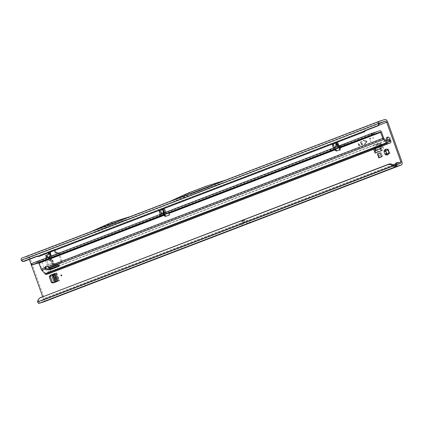 <?xml version="1.0" encoding="UTF-8"?>
<svg xmlns="http://www.w3.org/2000/svg" width="423" height="423" viewBox="0 0 423 423"><rect width="100%" height="100%" fill="white"/><g stroke="black" fill="none" stroke-linecap="round" stroke-linejoin="round"><path stroke-width="0.32" stroke-dasharray="2.12 1.59" d="M373.604 137.909A0.523 0.423 -107.4 0 0 372.816 138.21A0.523 0.423 -107.4 0 0 373.604 137.909M47.619 257.454A1.052 0.629 -111 0 1 47.461 257.723L46.694 258.411A1.052 0.629 69 0 0 46.593 259.511L48.048 263.561A1.052 0.629 69 0 0 48.999 264.364L53.393 262.984L53.012 263.212L53.721 265.189L52.722 265.507L54.424 264.851L52.145 263.471L51.395 261.377L50.057 260.668L49.01 259.421L49.02 257.776L49.036 259.41L50.046 260.616L51.352 261.345M51.299 261.335L49.396 260.748L48.058 259.611L48.386 257.898C47.667 259.199 48.011 260.161 49.422 260.79L51.32 261.377L52.013 263.524L53.012 263.212L52.209 260.975L51.056 260.351A1.824 0.841 118.2 0 0 50.876 259.072L50.876 259.072A1.824 0.841 118.2 0 0 50.771 259.035L51.923 259.653A1.824 0.841 -61.8 0 1 52.034 259.69L52.034 259.69A1.824 0.841 -61.8 0 1 52.209 260.975L53.044 260.785L54.35 263.793L53.483 263.064L52.447 263.725L51.86 263.555L53.309 263.011M52.018 259.748L50.12 259.167A1.824 1.327 107.1 0 1 50.734 260.288L53.002 260.795A1.824 1.787 -101.6 0 0 52.077 259.764L52.018 259.748A1.824 1.327 107.1 0 1 52.637 260.875L53.721 265.189L61.605 262.17A1.052 0.846 -107.4 0 0 62.038 260.88L59.336 253.329A1.052 0.846 -107.4 0 0 58.411 252.594L57.068 252.653A1.052 0.846 72.6 0 1 56.143 251.918L55.656 250.569A1.052 0.846 -107.4 0 0 54.514 249.882L50.95 251.246L50.469 251.881L49.528 251.859L50.95 251.246L48 252.309L48.206 252.891L48 252.309L53.515 250.194A1.052 0.846 -107.4 0 1 54.445 250.501M51.056 260.351L50.009 259.109L50.02 257.459A1.824 0.772 -158.7 0 1 50.681 258.448A1.824 0.772 -158.7 0 1 50.601 258.569L50.771 259.035L50.12 259.167L49.671 259.024L49.951 258.702A1.824 1.369 -143.5 0 0 49.697 257.396C48.925 258.712 49.274 259.674 50.734 260.288M112.751 223.968L113.279 223.783L112.751 223.968M386.638 154.474A0.703 0.56 -107.4 0 0 387.405 154.236L387.764 153.306M387.754 139.844A1.93 1.549 -107.4 0 0 389.483 140.563A1.93 1.549 -107.4 0 0 390.35 138.168A1.93 1.549 -107.4 0 0 388.325 136.883A1.93 1.549 -107.4 0 0 387.859 137.147M397.821 162.998L398.82 162.686C400.01 164.394 399.566 165.652 397.477 166.451L396.89 164.801L398.096 164.172M395.182 165.102L395.653 165.277L400.528 163.41M199.238 190.847L199.767 190.667L199.238 190.847M49.02 257.776L49.507 256.528L48.671 254.191L49.703 253.974L48.994 251.997L49.703 253.974L50.083 253.747M389.049 153.38L389.297 153.512A0.703 0.56 -107.4 0 0 389.705 152.296L388.88 151.746A1.576 1.264 -107.4 0 0 388.573 150.895L388.853 149.922A0.703 0.56 -107.4 0 0 387.78 149.271L387.695 149.488M387.42 150.202A1.576 1.264 -107.4 0 0 387.119 150.25A1.576 1.264 -107.4 0 0 387.019 150.287M386.744 150.461L385.887 149.996A0.703 0.56 -107.4 0 0 385.184 150.25M387.965 153.285A1.576 1.264 -107.4 0 0 388.065 153.258A1.576 1.264 -107.4 0 0 388.441 153.047M401.85 161.523L398.82 162.686A2.104 1.687 -107.4 0 0 397.488 162.448A2.104 1.687 -107.4 0 0 397.017 162.707M21.822 258.146L27.358 256.407A3.157 1.882 69 0 1 30.218 258.813L44.394 298.4A3.157 1.882 69 0 1 43.786 301.885M375.37 150.837L376.068 152.788L382.27 150.414L380.192 144.608L379.193 144.92L377.734 143.455L378.733 143.143L380.192 144.608M374.678 148.901L373.99 146.982L374.17 144.888L378.733 143.143M378.326 153.427L379.743 157.382L382.376 156.378L380.959 152.423L378.326 153.427L380.166 157.07L379.743 157.382M54.181 273.76L54.583 273.655L57.19 281.496L58.749 280.898L55.958 273.11L54.192 273.792M56.957 281.517L54.017 282.643M379.902 146.903L379.193 144.92M373.699 149.277L372.991 147.299L373.99 146.982M374.17 144.888L373.171 145.2L372.991 147.299M373.171 145.2L377.734 143.455M54.424 264.851L54.9 264.253L55.677 264.444L54.424 264.851L60.605 262.487A1.052 0.846 -107.4 0 0 61.044 261.192L58.337 253.641A1.052 0.846 -107.4 0 0 58.221 253.398M52.722 265.507L52.013 263.524L52.722 265.507M396.34 166.884L395.754 165.24L250.702 220.78L245.065 220.119L243.431 220.632L248.338 221.52L250.702 220.78L395.653 165.277M379.357 123.495L27.944 258.056A1.401 0.835 69 0 1 29.219 259.125L29.314 259.384M42.66 296.666L43.395 298.712A1.401 0.835 69 0 1 43.098 300.272A1.401 0.835 69 0 1 43.067 300.282L243.875 223.392A1.401 0.835 -111 0 0 243.902 223.381L43.098 300.272M248.338 221.52L240.978 224.301L241.496 221.805A1.962 1.169 -111 0 1 242.056 221.028A1.962 1.169 -111 0 1 242.093 221.018L244.52 220.198L243.727 220.505L244.203 221.821A1.401 0.835 -111 0 1 244.293 222.16A1.401 0.835 -111 0 1 243.902 223.381M244.52 220.198A1.962 1.576 72.6 0 1 244.594 220.172A1.962 1.576 72.6 0 1 245.065 220.119M386.765 140.172A1.93 1.549 -107.4 0 0 388.483 140.875A1.93 1.549 -107.4 0 0 389.435 139.754M339.415 147.791L339.288 146.829A0.672 0.539 -107.4 0 0 338.516 146.221L336.692 146.918L338.426 145.977A0.931 0.746 -107.4 0 1 339.495 146.823L339.621 147.764M339.859 149.531L340.002 150.625L339.664 149.642M52.013 263.524L51.215 261.287M48.708 254.286L46.176 255.064M48.772 254.249L49.533 256.412L49.01 259.421M50.02 257.459L50.506 256.211C51.331 255.735 51.442 255.619 50.839 255.857M52.077 263.487L47.683 264.867A1.052 0.629 69 0 1 46.731 264.063L45.282 260.013A1.052 0.629 69 0 1 45.383 258.918L46.144 258.226A1.052 0.629 -111 0 0 46.303 257.956M192.053 193.755L210.977 186.511L192.053 193.755L174.424 201.861L375.873 124.447L376.243 126.54M206.826 187.817L225.496 182.027L225.406 182.371L170.374 203.447L170.268 203.162L170.374 203.447L92.098 233.628L91.928 233.158L109.557 225.057L130.67 218.326L130.834 218.797M396.404 164.706L396.235 166.926M251.061 222.514L250.966 222.175L245.213 224.38A3.157 1.882 -111 0 1 245.028 224.655M240.978 224.301L243.875 223.392M37.531 301.89L43.067 300.282M37.055 256.423L38.726 256.518M23.979 261.366A2.104 1.66 85.7 0 1 22.329 260.134L21.256 260.214M96.084 231.857L134.821 217.02L113.713 223.756L96.084 231.857L92.145 233.094L92.098 233.628M379.346 123.4L225.406 182.371L225.306 182.091M134.821 217.02L130.881 218.257L130.786 218.606M225.496 182.027L379.394 123.098M174.424 201.861L130.67 218.326M27.944 258.056L22.297 260.055L21.15 259.711M339.495 147.764L339.368 146.802A0.672 0.539 -107.4 0 0 338.596 146.194L336.692 146.918M336.734 146.633L338.426 145.977M340.002 150.625L339.574 146.797A0.931 0.746 -107.4 0 0 338.511 145.951M340.087 150.599L339.806 150.699M339.886 150.678L339.743 149.605L340.541 149.351A0.878 0.703 -107.4 0 0 340.843 148.24L339.717 146.554L338.997 146.4L339.383 146.681A1.755 1.047 -111 0 0 339.257 146.612L379.949 130.749M36.568 256.28L37.636 256.195M187.902 195.061L170.268 203.162M22.297 260.055L92.045 233.438M210.421 184.851L191.429 192.121L173.8 200.222L169.612 201.544M191.429 192.121L187.273 193.427M22.408 259.796L91.928 233.158M210.977 186.511L229.456 180.785M91.283 231.566L130.326 216.597M225.152 180.283L228.901 179.125L224.946 180.367M228.901 179.125L173.8 200.222M40.804 297.448A7.011 5.599 -120.8 0 0 38.44 301.35L38.334 301.499M394.823 165.224L38.096 301.821L38.683 303.471M113.713 223.756L109.557 225.057M116.341 222.747L112.185 224.053M130.527 216.518L134.265 215.36M115.786 221.086L95.455 230.218M113.089 222.117L108.933 223.423M241.982 225.819L242.68 222.667L244.404 222.123L245.213 224.38M242.686 222.667L244.404 222.123M248.428 223.355L243.484 222.361L245.255 221.811L243.537 222.355L248.639 223.275M250.966 222.175L245.255 221.811M246.366 222.239L242.289 221.499A1.962 1.57 -79.7 0 1 243.431 220.632A1.962 1.576 72.6 0 0 242.961 220.684A1.962 1.962 0 0 0 242.844 220.727A1.962 1.169 69 0 0 242.289 221.499L241.496 221.805M242.093 221.018L243.727 220.505M54.9 264.253L54.35 263.793M55.667 264.444L54.414 264.856M48.555 254.318L48.904 253.826M49.338 252.457L49.528 251.859M51.003 256.158A1.824 1.369 36.5 0 1 51.093 257.163L50.601 258.569L49.951 258.702L51.093 257.163M49.703 253.974L50.506 256.211A1.824 0.772 -158.7 0 1 51.167 257.2L51.167 257.2A1.824 0.772 -158.7 0 1 51.088 257.316M50.009 259.109L50.691 258.818L51.236 255.735M50.057 260.668L49.422 260.79M381.271 150.731A2.104 1.253 -111 0 1 381.572 148.462A2.104 1.253 -111 0 1 381.72 148.388A2.104 1.253 -111 0 1 381.763 148.373L382.286 147.801L380.473 148.499M376.084 147.453L374.995 147.193L375.508 145.2L380.071 143.455L381.165 144.941L382.286 145.078L381.102 144.851L374.995 147.193L376.084 147.453A0.703 0.418 -111 0 0 376.158 147.701L377.015 149.694A2.104 1.253 -111 0 1 376.65 152.238A2.104 1.253 -111 0 1 376.607 152.254L382.81 149.879A2.104 1.253 69 0 0 382.852 149.864A2.104 1.253 69 0 0 383.217 147.32L377.015 149.694M376.639 145.412L381.202 143.667L382.233 145.063L376.126 147.405L376.639 145.412L375.508 145.2M381.202 143.667L380.071 143.455M382.27 150.414L382.81 149.879M376.158 147.701L382.36 145.327L383.217 147.32M375.413 148.621L375.227 148.182L381.43 145.808A2.453 1.465 -111 0 1 381.165 144.941M381.43 145.808L382.286 147.801M375.561 150.747L382.218 148.23M376.095 150.54L382.228 148.224M375.227 148.182A2.453 1.465 -111 0 1 374.963 147.315M382.355 150.022L376.607 152.254M376.147 152.396L376.068 152.788M380.018 152.904L381.937 156.706L381.435 156.864M379.294 157.684L381.937 156.706M379.309 157.71L378.807 157.869M380.959 152.423L382.794 156.061L382.376 156.378M380.166 157.07L382.794 156.061M53.124 282.982L54.123 282.67M56.968 281.544L57.75 281.21M55.958 273.11L56.756 272.904L55.804 273.3L58.591 281.084L55.196 282.189M56.661 281.818L55.249 282.167M55.318 281.184L53.266 275.458L53.874 274.099L56.619 281.766L55.318 281.184L53.959 281.639M53.266 275.458L51.907 275.907M56.841 281.744L54.054 273.961L52.521 274.553M53.869 274.03L52.558 274.469M54.054 273.961L55.804 273.3M54.207 273.84L54.948 273.559L57.734 281.343L54.948 273.559M54.583 273.655L55.038 273.512M57.369 281.438L57.829 281.295M55.35 282.252L57.734 281.343M58.591 281.084L59.543 280.687L59.141 280.793L56.354 273.004M55.894 273.152L58.686 280.935L59.141 280.793M44.225 258.86L48.46 257.411L44.225 258.86M37.441 261.499L40.143 260.573L37.441 261.499M52.161 255.862L54.863 254.937L52.161 255.862M339.584 146.162L338.58 146.3L339.759 146.083A0.349 0.349 -79.8 0 0 339.939 146.067L339.584 146.162A0.349 0.28 72.6 0 1 339.299 146.083M161.438 214.334L162.665 213.726L161.406 213.874A0.349 0.28 72.6 0 1 161.263 214.302L161.438 214.334A0.349 0.349 -79.8 0 0 161.665 214.043L162.295 210.146C162.866 210.141 163.505 211.103 164.214 213.044L164.621 212.869C163.273 210.088 162.353 209.359 161.861 210.686L161.406 213.874L159.323 214.905L159.688 214.752L160.164 216.068M168.957 213.039L168.486 211.722L334.091 148.304L329.824 149.647L333.081 148.357L339.759 146.083A0.349 0.349 -79.8 0 1 339.574 145.988L339.024 146.4L337.395 143.788L339.352 146.559M338.807 147.976L336.967 146.813L335.64 144.084L335.116 147.394C335.132 148.489 335.973 148.806 337.654 148.341M359.814 144.449L359.703 144.121L358.715 144.306L358.048 142.837L358.916 145.697A0.523 0.423 -107.4 0 0 359.487 146.041L360.608 145.422L359.175 145.597L359.027 144.751L359.814 144.449L359.693 144.121M359.613 144.148L358.635 144.333L357.969 142.863L358.831 145.724A0.523 0.423 -107.4 0 0 359.407 146.067L360.528 145.449L359.365 145.708M371.108 138.025L369.914 138.855L370.781 141.716L369.649 138.956A0.523 0.423 72.6 0 1 369.866 138.31L371.108 138.025M371.029 138.051L369.834 138.881L370.701 141.742L369.57 138.982A0.523 0.423 72.6 0 1 369.787 138.337L371.029 138.051M362.442 143.445L362.331 143.111L361.342 143.302L360.978 142.281L362.173 141.446L360.93 141.737A0.523 0.423 72.6 0 0 360.713 142.382L361.543 144.687A0.523 0.423 -107.4 0 0 362.114 145.031L363.235 144.417L361.988 144.708L361.58 143.963L362.432 143.254L361.342 143.302M361.263 143.328L360.972 142.091L362.093 141.472L360.93 141.737M360.851 141.758A0.523 0.423 72.6 0 0 360.634 142.403L361.464 144.714A0.523 0.423 -107.4 0 0 362.035 145.057L363.156 144.439L361.993 144.703M337.422 150.699A2.104 1.687 -107.4 0 0 337.792 150.636A2.104 1.687 -107.4 0 0 337.871 150.609A2.104 1.687 -107.4 0 0 337.966 150.572L340.541 149.351M366.841 141.858A0.523 0.423 -107.4 0 0 366.524 140.959L363.05 140.378L363.045 140.722L366.646 141.419L364.356 144.38L364.52 144.677L366.762 141.879A0.523 0.423 -107.4 0 0 366.445 140.986L362.971 140.404L362.966 140.743L366.567 141.446L364.277 144.407L364.436 144.698L366.762 141.879M344.158 144.232L339.923 145.676L344.158 144.232L344.576 145.39M385.808 140.536L50.099 269.086L48.809 270.043L48.555 272.031A0.703 0.418 -111 0 1 48.407 272.708A0.703 0.418 -111 0 1 48.365 272.724L46.001 273.47A0.703 0.418 -111 0 1 45.584 273.295L42.205 269.647A1.401 0.835 -111 0 1 41.771 268.917L39.291 261.99A1.755 1.047 69 0 0 38.26 261.583L31.413 263.703M169.174 213.218L169.766 212.531L168.486 211.722L159.688 214.752M159.571 210.485L162.871 209.448A1.052 0.629 -111 0 1 163.844 210.31L164.737 213.123L164.468 213.541L162.665 213.726M38.26 261.583L164.468 213.541A1.755 1.047 69 0 1 164.595 213.61L164.737 213.123A2.104 1.253 69 0 0 164.727 213.123L164.621 212.869M164.563 214.762L164.261 213.737L164.595 213.61M164.261 213.737L165.113 214.953L42.163 262.033C42.004 261.678 41.047 261.663 39.291 261.99M339.717 146.554L340.06 147.558L339.558 147.743L337.861 146.532L336.967 146.813M340.06 147.558L339.463 147.749M162.866 215.27L162.961 213.292M160.581 215.91L161.295 214.852L161.2 213.864M164.753 212.605L164.684 214.382M164.811 212.732L165.7 212.452L165.541 214.091M334.503 147.712L334.752 149.25L333.879 148.764L334.413 147.542M338.532 144.936L338.997 146.4A2.104 1.253 -111 0 0 338.987 146.395L339.188 146.659M335.116 147.394L333.361 147.944L333.879 148.764M339.23 147.796L335.64 144.084M337.861 146.532L337.052 143.989A1.052 0.629 69 0 0 336.079 143.127L332.779 144.164M381.535 132.082L339.838 147.997M159.963 216.179L159.492 214.858L161.263 214.302A0.349 0.349 -79.8 0 0 161.491 214.012L161.861 210.686M50.099 269.086L50.58 271.497L48.196 272.248L44.605 268.515A1.052 0.629 -111 0 1 44.283 267.971L42.163 262.033M58.839 265.581L58.993 265.517A1.052 0.703 -159.4 0 0 59.342 265.2A1.052 0.703 -159.4 0 0 58.903 264.322A1.052 0.703 -159.4 0 0 57.718 264.137L49.962 267.109A0.703 0.465 20.6 0 1 49.01 266.85A1.93 1.285 -159.4 0 0 48.999 266.834L48.629 267.812M168.296 215.487L168.925 215.296A2.104 1.687 -107.4 0 0 168.941 215.291A2.104 1.687 -107.4 0 0 169.998 213.086L169.2 213.335M47.672 266.617L48.471 266.368A1.93 1.549 -107.4 0 0 46.985 265.93A1.93 1.549 -107.4 0 0 46.604 266.12M49.718 269.24L50.538 269.181L49.523 269.99A1.401 1.11 -94.3 0 0 49.089 271.582L49.195 271.984A1.755 1.047 -111 0 1 48.788 273.686M388.441 139.796L50.538 269.181M362.363 143.471L361.501 143.989L361.988 144.708M359.735 144.476L358.942 144.777L359.286 145.734M383.984 138.564L48.999 266.834L48.471 266.368L383.661 138.02M335.465 149.081L334.091 148.304L334.567 149.626M335.756 149.615L169.998 213.086L169.766 212.531M161.295 214.852L160.153 214.472M164.341 213.573L164.214 213.044L164.727 213.123M339.024 146.4L339.103 146.612A0.349 0.349 0 0 1 338.929 146.427L338.881 146.141L339.024 146.4M338.738 146.443L336.047 147.373A0.349 0.28 72.6 0 1 335.672 147.156L338.395 146.115M53.044 260.785L50.649 258.823M387.405 154.236L386.633 154.48M396.473 163.585L44.394 298.4M30.218 258.813L387.674 121.935M393.157 164.785L248.142 220.314M29.219 259.125L378.934 125.213M244.203 221.821L43.395 298.712M49.523 256.359L48.386 257.898M55.656 250.569L54.662 250.881M54.514 249.882L53.515 250.194M56.143 251.918L55.143 252.235M57.068 252.653L56.069 252.965M58.411 252.594L57.412 252.912M59.336 253.329L58.337 253.641M62.038 260.88L61.044 261.192M61.605 262.17L60.605 262.487M27.358 256.407L384.814 119.529M39.783 303.148L39.191 301.499M38.44 301.35L393.882 165.25M389.705 152.296L388.933 152.539M389.297 153.512L388.986 153.607M385.887 149.996L385.115 150.239M388.853 149.922L388.087 150.16M242.68 222.667L243.484 222.361L242.622 222.752M244.594 220.172L242.961 220.684A1.962 1.576 72.6 0 0 242.887 220.711A1.962 1.169 69 0 0 242.844 220.727L242.056 221.028M48.999 264.364L47.683 264.867M48.048 263.561L46.731 264.063M46.593 259.511L45.282 260.013M46.694 258.411L45.383 258.918M47.461 257.723L46.144 258.226M50.464 256.37L49.697 257.396M49.533 256.412L48.396 257.951L49.042 257.819L49.586 256.322L48.894 253.853M51.204 261.24L50.046 260.616L49.036 259.41M163.653 213.023L163.5 214.805M335.571 144.206L339.156 147.817M337.966 150.572L337.168 150.821M162.628 213.419L162.955 213.314M337.929 144.322L338.881 146.141M45.584 273.295L387.362 142.213M46.107 267.939L42.205 269.647M41.771 268.917L45.985 267.32M387.574 142.302L48.196 272.248L46.001 273.47M48.365 272.724L50.559 271.508L389.932 141.557L50.564 271.508M387.373 142.228L48.555 272.031M48.809 270.043L49.523 269.99M48.449 271.629L49.089 271.582M49.01 266.85L48.645 267.828M49.962 267.109L49.597 268.087M57.718 264.137L57.348 265.115M340.843 148.24L340.044 148.494M168.925 215.296L168.164 215.54M49.195 271.984L390.884 141.15M162.511 213.678L162.982 214.995L163.146 213.218M165.256 212.711L165.731 214.033M330.511 149.351L330.982 150.667M330.3 149.515L330.749 150.762M333.081 148.357L333.557 149.673M31.54 263.624L32.011 264.941L31.54 263.619M31.947 263.566L32.423 264.888M337.052 143.989L338.104 143.587M164.896 209.908L163.844 210.31M336.079 143.127L337.131 142.725M163.923 209.047L162.871 209.448M335.91 147.067L336.047 147.378L334.371 147.902M345.21 143.831L345.639 145.026M342.017 144.83L342.487 146.152M340.964 145.232L341.44 146.554M113.279 223.783L112.83 223.571L112.618 224.021M387.087 154.554L386.088 154.866M388.325 136.883L387.325 137.195M199.767 190.667L199.323 190.456L199.106 190.905M130.876 218.263L170.464 203.103M397.488 162.448L396.488 162.765M54.556 249.866L53.557 250.183M22.403 259.796L92.135 233.094M395.225 165.314L396.166 166.911M400.555 163.4L397.028 164.748M389.483 140.563L388.483 140.875M389.689 153.56L388.695 153.872M385.496 149.948L384.502 150.26M388.097 148.954L387.098 149.266M375.867 124.452L379.457 123.051M382.852 149.864L376.65 152.238M382.344 150.022L376.142 152.402M55.106 273.491L57.893 281.279M56.756 272.904L59.543 280.687M55.831 273.168L58.617 280.951M43.178 259.304L43.654 260.626M36.78 261.779L37.25 263.101M51.495 256.142L51.971 257.464M159.323 214.905L159.794 216.222M59.342 265.2L58.971 266.178M337.792 150.636L336.994 150.889M168.941 215.291L168.143 215.545M46.985 265.93L46.186 266.178M329.824 149.647L330.294 150.963M50.58 271.497L48.407 272.708M334.54 147.812L334.799 149.24M335.783 144.153L339.357 147.754M54.863 254.937L55.334 256.259M40.143 260.573L40.619 261.895M48.46 257.411L48.931 258.733M346.257 143.386L346.728 144.703M339.923 145.676L340.393 146.998"/><path stroke-width="0.63" d="M385.559 153.829L386.411 152.677A1.576 1.264 72.6 0 1 386.21 152.269A1.576 1.264 72.6 0 1 386.109 151.825L384.19 151.154A0.703 0.56 -107.4 0 0 384.19 151.154A2.982 2.39 -107.4 0 0 384.359 152.925A2.982 2.39 -107.4 0 0 385.348 154.379L385.559 153.829L386.326 153.586A0.703 0.56 -107.4 0 0 386.638 154.474M61.742 275.257A0.523 0.423 -107.4 0 0 60.954 275.558A0.523 0.423 -107.4 0 0 61.742 275.257M385.184 150.25A0.703 0.56 -107.4 0 0 385.48 151.212L386.305 151.762A1.576 1.264 -107.4 0 0 386.411 152.206A1.576 1.264 -107.4 0 0 386.611 152.613L386.411 152.677M389.049 153.38L388.24 153.11A1.576 1.264 72.6 0 1 387.865 153.322A1.576 1.264 72.6 0 1 387.563 153.369L386.13 154.85A2.982 2.39 -107.4 0 0 388.7 153.866A0.703 0.56 -107.4 0 0 388.996 152.983A2.982 2.39 -107.4 0 0 387.843 149.753A0.703 0.56 -107.4 0 0 387.061 149.282A2.982 2.39 -107.4 0 0 384.486 150.265A0.703 0.56 -107.4 0 0 384.184 151.133M385.348 154.379A0.703 0.56 -107.4 0 0 386.13 154.85M389.435 139.754A1.93 1.549 -107.4 0 0 389.35 138.48A1.93 1.549 -107.4 0 0 387.325 137.195A1.93 1.549 -107.4 0 0 386.458 139.59A1.93 1.549 -107.4 0 0 386.765 140.172M387.859 137.147A1.93 1.549 -107.4 0 0 387.457 139.273A1.93 1.549 -107.4 0 0 387.754 139.844M396.235 166.926L397.816 166.324M387.695 149.488L387.225 150.265L387.061 149.282M387.019 150.287A1.576 1.264 -107.4 0 0 386.744 150.461L386.543 150.525A1.576 1.264 72.6 0 1 386.918 150.313A1.576 1.264 72.6 0 1 387.225 150.265M386.611 152.613L386.326 153.586M387.563 153.369L387.764 153.306A1.576 1.264 -107.4 0 0 387.965 153.285M397.017 162.707A2.104 1.687 -107.4 0 0 396.473 163.585L396.404 164.706M394.823 165.224L395.415 166.874L401.115 165.06A3.157 1.882 -111 0 0 401.184 165.033A3.157 1.882 -111 0 0 401.85 161.523L387.674 121.935A3.157 1.882 -111 0 0 384.814 119.529L379.278 121.269A2.104 1.253 -111 0 0 379.235 121.285A2.104 1.253 -111 0 0 378.606 122.834L379.41 123.082L385.406 121.179A1.401 0.835 -111 0 1 386.675 122.247L400.851 161.84A1.401 0.835 -111 0 1 400.555 163.4A1.401 0.835 -111 0 1 400.528 163.41L392.972 165.79A7.011 5.599 -120.8 0 0 387.537 164.801L388.441 164.261A7.011 5.599 59.2 0 1 393.882 165.25M375.513 150.762L375.561 150.747A2.104 1.253 69 0 0 375.513 150.762A2.104 1.253 69 0 0 375.37 150.837L374.678 148.901M54.192 273.792L50.337 275.199L49.285 276.769L50.284 276.457L51.331 274.881M54.017 282.643L52.336 282.183L50.284 276.457M375.37 150.837A2.104 1.253 69 0 0 375.069 153.105L381.271 150.731L379.902 146.903M375.069 153.105L373.699 149.277M48.671 254.191L48.206 252.891L48.671 254.191M58.221 253.398A1.052 0.846 -107.4 0 0 57.412 252.912L56.069 252.965A1.052 0.846 72.6 0 1 55.143 252.235L54.662 250.881A1.052 0.846 -107.4 0 0 54.445 250.501M398.096 164.172L397.821 162.998A2.104 1.687 -107.4 0 0 396.488 162.765A2.104 1.687 -107.4 0 0 395.473 163.897L395.182 165.102M29.314 259.384L42.66 296.666M339.621 147.764L339.859 149.531M339.664 149.642L339.415 147.791M377.39 153.909L378.807 157.869L381.435 156.864L380.018 152.904L377.39 153.909L379.294 157.684M52.336 282.183L51.336 282.501L53.124 282.982L57.75 281.21L54.964 273.427L50.337 275.199M51.336 282.501L49.285 276.769M51.315 256.042L50.485 253.641L50.437 252.034M50.506 256.211C51.331 255.735 51.442 255.619 50.839 255.857A1.824 1.369 36.5 0 1 51.003 256.158M49.703 253.974L47.487 254.561A1.052 0.629 69 0 0 47.466 254.567A1.052 0.629 69 0 0 47.244 255.741L47.561 256.629A1.052 0.629 -111 0 1 47.619 257.454M46.155 255.074L46.176 255.064A1.052 0.629 69 0 0 46.155 255.074A1.052 0.629 69 0 0 45.927 256.243L46.25 257.131A1.052 0.629 -111 0 1 46.303 257.956M396.34 166.884L251.061 222.514L250.966 222.175L251.061 222.514L43.659 301.932A3.157 1.882 69 0 0 43.722 301.911A3.157 1.882 69 0 0 43.786 301.885M245.028 224.655A3.157 1.882 -111 0 1 244.531 225.02A3.157 1.882 -111 0 1 244.468 225.041M387.537 164.801L40.592 297.649A7.011 5.599 -120.8 0 0 39.899 297.988A7.011 5.599 -120.8 0 0 37.531 301.89L38.683 303.471L43.659 301.932M130.527 216.518L111.63 222.387L91.273 231.54L21.822 258.146A2.104 1.253 69 0 0 21.774 258.157A2.104 1.253 69 0 0 21.15 259.711L21.256 260.214A2.104 1.66 -94.3 0 0 22.911 261.451A2.104 1.66 -94.3 0 0 23.286 261.366L36.568 256.28L38.726 256.518L364.647 131.722L365.377 130.702L376.243 126.54L378.4 125.636L377.591 125.694A2.104 1.66 -94.3 0 0 378.685 123.352L379.346 123.4L378.4 125.636M23.286 261.366L24.354 261.282L37.055 256.423M24.354 261.282A2.104 1.66 85.7 0 1 23.979 261.366L22.911 261.451M396.473 163.585L393.157 164.785M337.38 148.425L330.294 150.963L334.567 149.626L334.958 149.864A2.104 1.687 -107.4 0 0 336.994 150.889A2.104 1.687 -107.4 0 0 337.073 150.863A2.104 1.687 -107.4 0 0 337.168 150.821L339.743 149.605L339.495 147.764M37.658 256.602L363.574 131.802L364.309 130.781L377.591 125.694M364.309 130.781L365.377 130.702M363.574 131.802L364.647 131.722M379.87 122.919L379.352 123.294M21.256 260.214L378.685 123.352L378.606 122.834M225.152 180.283L206.271 186.152L187.273 193.427L169.623 201.565L224.793 180.441M206.271 186.152L224.782 180.415M111.63 222.387L130.157 216.682L169.618 201.549L130.326 216.597M130.157 216.682L21.774 258.157M224.946 180.367L379.193 121.301M38.683 303.471L395.415 166.874C394.606 167.096 393.792 166.731 392.972 165.79L37.531 301.89M40.592 297.649L388.441 164.261M41.496 297.11A7.011 5.599 -120.8 0 0 40.804 297.448L39.899 297.988M387.843 149.753L388.372 150.958A1.576 1.264 72.6 0 1 388.679 151.809L388.996 152.983M388.986 153.607L388.526 153.755L388.24 153.11M386.543 150.525L384.502 150.26M48.555 254.318L49.338 252.457M48.894 253.853L50.11 253.631L50.337 252.515M375.413 148.621L376.095 150.54M54.964 273.427L54.181 273.76L56.957 281.517M55.196 282.189L53.959 281.639L51.907 275.907L52.558 274.469L54.207 273.84M44.695 260.182L48.931 258.733L44.695 260.182M37.917 262.815L40.619 261.895L37.917 262.815M52.632 257.179L55.334 256.259L52.632 257.179M164.684 214.382L163.474 215.111L162.813 215.064M162.961 213.292L163.479 210.009L164.753 212.605M339.341 145.75L336.629 143.392L336.338 144.047L338.395 146.115M337.517 148.383L338.527 148.039M165.541 214.091L164.061 214.916L164.473 215.725A0.878 0.703 -107.4 0 0 165.404 216.359L168.127 215.55A2.104 1.687 -107.4 0 0 168.143 215.545A2.104 1.687 -107.4 0 0 169.2 213.335L168.957 213.039L160.581 215.91M164.97 214.604L165.271 215.471A0.878 0.703 -107.4 0 0 166.202 216.111L168.296 215.487M48.788 273.686A1.755 1.047 -111 0 1 48.751 273.702A1.755 1.047 -111 0 1 48.719 273.713L46.356 274.458A1.755 1.047 -111 0 1 45.303 274.03L41.925 270.382A2.453 1.465 -111 0 1 41.174 269.107L38.731 262.905L31.884 265.025L31.482 263.656M31.884 265.025L31.476 263.64L370.918 133.663L379.949 130.749A1.755 1.047 -111 0 1 381.535 132.082L383.661 138.02A1.052 0.629 69 0 0 383.984 138.564L387.574 142.302L389.937 141.557L389.921 140.811A1.401 1.11 -94.3 0 0 388.795 139.812L385.808 140.536M160.153 214.472L162.628 213.419M165.642 212.261L164.896 209.908A1.052 0.629 -111 0 0 163.923 209.047L160.618 210.083A1.052 0.629 -111 0 0 160.597 210.094A1.052 0.629 -111 0 0 160.354 211.199L159.302 211.606L160.148 214.265M159.302 211.606A1.052 0.629 -111 0 1 159.545 210.495A1.052 0.629 -111 0 1 159.571 210.485L160.576 210.099M345.686 145.147L340.393 146.998L345.639 145.026M31.947 264.957L371.389 134.979L380.42 132.066L382.863 138.268A2.453 1.465 69 0 0 383.613 139.542L386.992 143.191A1.755 1.047 69 0 0 388.044 143.619L390.403 142.879A1.755 1.047 69 0 0 390.44 142.868A1.755 1.047 69 0 0 390.884 141.15L390.778 140.748A1.401 1.11 -94.3 0 0 389.652 139.749L387.579 139.86M161.226 213.953L160.354 211.199M333.393 148.029L334.503 147.712M333.361 147.944L332.515 145.279A1.052 0.629 69 0 1 332.758 144.169A1.052 0.629 69 0 0 332.758 144.169L333.789 143.778A1.052 0.629 69 0 1 333.832 143.762L337.131 142.725A1.052 0.629 69 0 1 338.104 143.587L338.532 144.936M332.758 144.169L333.81 143.767A1.052 0.629 69 0 0 333.567 144.878L334.413 147.542L335.677 147.156A0.349 0.28 72.6 0 1 335.666 147.146L336.121 143.957L335.91 147.067M339.743 149.605A0.878 0.703 -107.4 0 0 340.044 148.494L339.463 147.749L380.42 132.066M39.048 263.169L165.113 214.953M162.866 215.27L159.952 216.153M46.604 266.12A1.93 1.549 -107.4 0 0 45.985 267.32L46.107 267.939A1.93 1.285 -159.4 0 0 48.19 268.779L50.443 268.653A2.802 1.866 -159.4 0 0 51.241 268.489L58.839 265.581M169.2 213.335L335.756 149.615A2.104 1.687 -107.4 0 0 337.422 150.699M48.645 267.828A1.93 1.285 -159.4 0 0 48.629 267.812L47.672 266.617A1.93 1.549 -107.4 0 0 46.186 266.178A1.93 1.549 -107.4 0 0 45.187 267.569L45.737 268.922A1.93 1.285 -159.4 0 0 47.82 269.758L50.073 269.631A2.802 1.866 -159.4 0 0 50.871 269.467L58.628 266.501A1.052 0.703 -159.4 0 0 58.971 266.178A1.052 0.703 -159.4 0 0 58.533 265.306A1.052 0.703 -159.4 0 0 57.348 265.115L49.597 268.087A0.703 0.465 20.6 0 1 48.645 267.828M41.925 270.382L45.737 268.922L46.107 267.939M45.985 267.32L41.174 269.107M334.466 149.345L334.567 149.626L168.957 213.039M334.879 149.768L335.465 149.081L335.756 149.615M370.918 133.663L371.389 134.979M385.48 151.212L384.708 151.455M400.851 161.84L397.821 162.998M378.934 125.213L386.675 122.247M50.464 256.37L50.839 255.857L50.083 253.747M401.115 165.06L397.477 166.451M385.406 121.179L379.357 123.495M397.245 166.276L396.652 164.626M387.542 149.345L387.008 149.515M47.561 256.629L46.25 257.131M47.244 255.741L45.927 256.243M380.473 148.499L376.084 150.176M55.947 281.903L53.198 274.22M55.249 282.167L52.521 274.553M163.87 210.49L163.653 213.023M163.5 214.805L163.474 215.111M166.202 216.111L165.404 216.359M337.654 148.341L334.752 149.25M164.061 214.916L38.731 262.905M164.024 214.905L164.917 214.625M336.121 143.957L337.929 144.322M390.027 141.213L387.373 142.228M48.19 268.779L47.82 269.758M45.303 274.03L386.992 143.191M48.629 267.812L383.613 139.542M58.924 265.713L58.628 266.501M51.241 268.489L50.871 269.467M50.443 268.653L50.073 269.631M165.271 215.471L164.473 215.725M47.672 266.617L382.863 138.268M339.838 147.997L380.737 132.336M388.044 143.619L46.356 274.458M48.719 273.713L390.403 142.879M388.795 139.812L389.652 139.749M389.921 140.811L390.778 140.748M373.636 132.727L374.112 134.049M371.891 133.319L372.367 134.641M371.135 133.589L371.606 134.905M31.434 263.682L31.91 265.004M332.515 145.279L333.567 144.878M163.41 210.125L163.146 213.218M162.992 214.995L162.966 215.286M396.282 166.911L251.125 222.493M244.531 225.02L43.722 301.911M224.925 180.372L379.235 121.285M401.184 165.033L397.652 166.387M390.44 142.868L48.751 273.702M160.597 210.094L159.545 210.495"/></g></svg>
